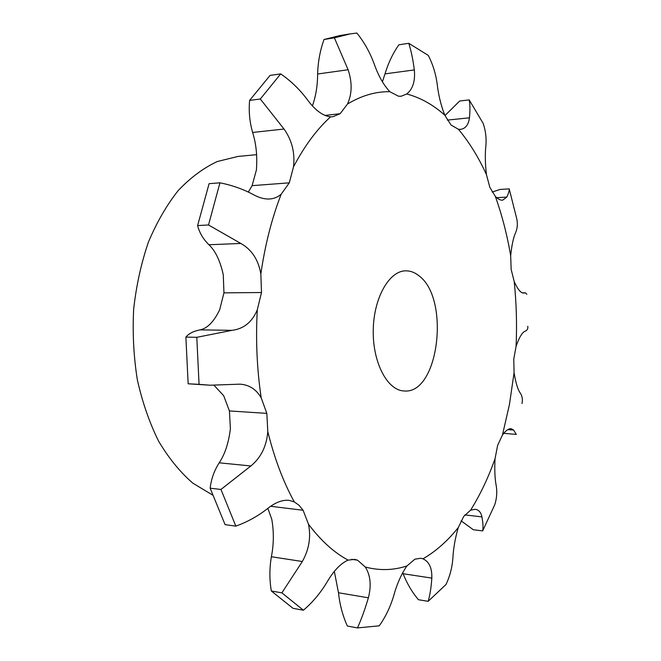<?xml version="1.0" encoding="UTF-8"?>
<svg xmlns="http://www.w3.org/2000/svg" width="661" height="661" viewBox="0 0 661 661"><rect width="100%" height="100%" fill="white"/><g stroke="black" fill="none" stroke-linecap="round" stroke-linejoin="round"><path stroke-width="0.99" d="M514.076 372.746L509.449 404.449L502.467 434.996L497.634 445.365L495.039 458.717C488.33 477.663 480.192 494.808 470.615 510.152L463.741 516.381L458.255 527.61C447.571 540.987 435.806 551.39 422.966 558.818L420.817 558.256L414.901 559.173L406.903 565.956C393.378 570.393 379.505 570.749 365.302 567.031L357.535 560.181L354.651 559.388L348.116 560.115C334.045 552.613 320.825 540.624 308.472 524.165L303.093 510.267L299.045 505.277L294.294 501.906C283.247 481.811 274.414 458.354 267.788 431.542L266.829 413.381L261.202 397.839C256.931 369.111 255.633 339.771 257.294 309.802L261.5 292.517L260.847 274.001C265.053 244.934 271.828 218.337 281.173 194.21L289.295 182.833L293.517 166.82C304.564 145.866 316.925 129.201 330.599 116.815L332.838 116.741L340.142 113.709L347.479 104.041C361.625 95.556 375.754 91.441 389.858 91.705L398.492 96.217L401.21 96.233L406.722 93.978C420.33 97.597 433.005 104.653 444.754 115.146L451.066 125.045L458.453 129.292C469.161 142.132 478.481 157.202 486.413 174.504L489.851 187.344L495.337 196.4C502.013 215.056 507.119 234.837 510.672 255.749L511.16 269.448L514.208 281.569C516.431 302.994 517.051 324.592 516.076 346.347L513.762 359.187L514.076 372.746C515.787 383.016 517.885 389.833 520.364 393.196C522.297 396.22 522.843 399.665 521.992 403.532M502.467 434.996C505.648 430.666 508.532 428.568 511.118 428.692L513.58 430.038L516.332 434.426L503.732 433.302M267.862 508.359L271.795 519.356C273.968 531.832 273.828 544.292 271.374 556.744C269.415 568.336 269.399 579.763 271.341 591.008L292.997 608.318L303.416 610.227L281.875 592.851L271.341 591.008M214.098 385.363L223.699 395.724L229.417 410.919L230.4 428.667C228.665 442.911 224.93 454.297 219.196 462.816C214.189 470.682 211.173 479.142 210.157 488.198L225.095 524.652L235.837 526.131L220.964 489.454L210.157 488.198M260.847 274.001C258.377 259.732 251.709 249.552 240.827 243.463L208.512 224.98L197.614 225.558C199.44 232.771 203.208 239.166 208.926 244.744C215.42 250.858 220.204 260.872 223.269 274.778L223.947 292.864L219.683 309.745C213.957 321.667 207.414 328.377 200.06 329.872C193.59 331.111 188.864 333.516 185.873 337.102L188.154 383.793L210.066 385.214L199.06 384.338L196.796 337.317L185.873 337.102M293.517 166.82C295.103 152.823 291.939 140.231 284.023 129.035L260.318 99.018L249.61 100.398C248.61 111.172 249.61 121.855 252.626 132.456C256.204 143.875 257.46 156.384 256.394 169.984L252.114 185.658L248.338 192.037M516.076 346.347C519.249 337.325 522.231 332.293 525.024 331.26C527.247 330.343 528.164 328.691 527.784 326.303M495.039 458.717C494.461 469.971 494.874 479.076 496.279 486.05C497.246 492.362 496.733 498.592 494.742 504.74L482.662 530.899L473.359 529.758L461.064 520.835M470.615 510.152L475.234 509.284C478.754 509.821 480.985 512.349 481.919 516.877C483.051 522.983 483.298 527.66 482.662 530.899M458.255 527.61C455.14 538.318 453.339 548.721 452.843 558.801C452.066 567.973 449.794 576.524 446.026 584.464L428.154 601.328L418.463 599.725C412.092 592.198 406.978 583.531 403.111 573.731L402.681 572.624M422.966 558.818C429.146 561.602 432.104 568.039 431.831 578.102C431.212 587.373 429.981 595.115 428.154 601.328M406.903 565.956C401.301 574.12 396.848 584.217 393.559 596.239C390.221 607.236 385.454 617.093 379.249 625.827L357.461 627.925L347.331 626.025C342.729 615.738 339.771 604.65 338.482 592.752L334.342 571.451M514.208 281.569C517.596 289.146 520.694 292.988 523.487 293.071L525.371 292.823L526.883 294.319M365.302 567.031C370.499 575.252 371.523 585.514 368.367 597.808C365.046 609.145 361.41 619.183 357.461 627.925M348.116 560.115C340.638 563.379 333.524 570.848 326.782 582.523C320.246 593.289 312.455 602.526 303.416 610.227M510.672 255.749C511.788 244.95 513.481 237.15 515.745 232.35C517.489 228.012 517.811 223.41 516.695 218.543L509.21 188.872L500.047 189.459L492.156 192.054M495.337 196.4C497.931 199.044 500.36 200.316 502.616 200.2L506.789 197.094C508.656 193.103 509.466 190.36 509.21 188.872M308.472 524.165C311.124 537.005 309.075 549.456 302.333 561.511L281.875 592.851M294.294 501.906L288.973 500.327C282.288 499.741 275.125 502.517 267.49 508.656C257.881 516.158 247.33 521.983 235.837 526.131M486.413 174.504C485.133 163.226 484.976 153.435 485.942 145.131C486.504 137.604 485.562 130.324 483.117 123.301L469.203 99.91L459.717 100.993L444.936 115.559M458.453 129.292L460.61 129.358C465.592 128.581 468.533 124.731 469.442 117.807C470.178 110.362 470.095 104.397 469.203 99.91M267.788 431.542C266.614 446.192 260.979 457.668 250.883 465.964L220.964 489.454M261.202 397.839C256.261 389.337 249.197 384.776 240.009 384.165L210.066 385.214M444.754 115.146C440.87 105.082 438.326 94.506 437.095 83.393C435.657 73.272 432.707 63.935 428.262 55.392L408.779 43.304L398.872 44.791C392.865 53.401 388.247 63.092 385.016 73.867L382.38 81.832M406.722 93.978C412.811 89.152 415.348 81.129 414.331 69.926C413.001 59.581 411.15 50.707 408.779 43.304M257.294 309.802C252.188 322.031 243.769 328.881 232.028 330.343L196.796 337.317M389.858 91.705C383.554 85.062 378.241 75.569 373.928 63.225C369.648 51.889 363.963 41.833 356.866 33.05L350.313 33.868L334.383 37.834L324.03 39.486L340.051 35.52L350.313 33.868M347.479 104.041C352.115 93.862 352.321 82.435 348.107 69.744L334.383 37.834M281.173 194.21C277.827 197.085 274.009 198.68 269.705 198.986C264.598 199.267 259.228 197.837 253.584 194.722C243.207 189.153 231.994 185.187 219.948 182.808L209.091 183.675L197.614 225.558M208.512 224.98L219.948 182.808M324.03 39.486C320.114 50.36 317.982 61.87 317.627 73.999C317.569 85.707 315.834 96.308 312.422 105.818M330.599 116.815C322.758 115.931 314.9 110.073 307.026 99.233C299.433 89.185 290.65 80.741 280.685 73.892L270.068 75.404L249.61 100.398M260.318 99.018L280.685 73.892M418.702 275.612C450.438 298.053 438.921 394.567 404.127 390.965C387.503 390.577 372.697 362.815 373.242 330.467C373.572 298.111 389.131 270.762 405.755 270.828C410.299 270.779 414.612 272.373 418.702 275.612M212.602 495.056L192.739 483.1C180.089 472.094 168.704 458.106 158.59 441.151C149.452 422.685 142.371 402.243 137.348 379.827C133.662 356.676 132.44 333.127 133.654 309.183C136.298 285.511 141.214 263.152 148.419 242.1C156.773 222.253 166.754 205.017 178.346 190.393C190.616 177.536 203.613 167.902 217.337 161.499L238.067 156.434L256.658 154.666M199.06 384.338L188.154 383.793M513.58 430.038L507.805 429.658M481.919 516.877L464.848 514.919M431.831 578.102L403.111 573.731M523.942 293.021L523.008 293.03M368.367 597.808L338.482 592.752M357.535 560.181L351.669 559.313M506.789 197.094L496.7 197.697M302.333 561.511L271.374 556.744M303.093 510.267L270.68 506.285M469.442 117.807L447.315 120.104M250.883 465.964L219.196 462.816M266.829 413.381L229.417 410.927M414.331 69.926L385.016 73.867M232.028 330.343L200.06 329.872M261.5 292.517L223.947 292.864M240.827 243.463L208.926 244.744M348.107 69.744L317.627 73.999M340.142 113.709L324.931 115.444M289.295 182.833L252.114 185.658M284.023 129.035L252.626 132.456M522.397 292.848L525.371 292.823"/></g></svg>
